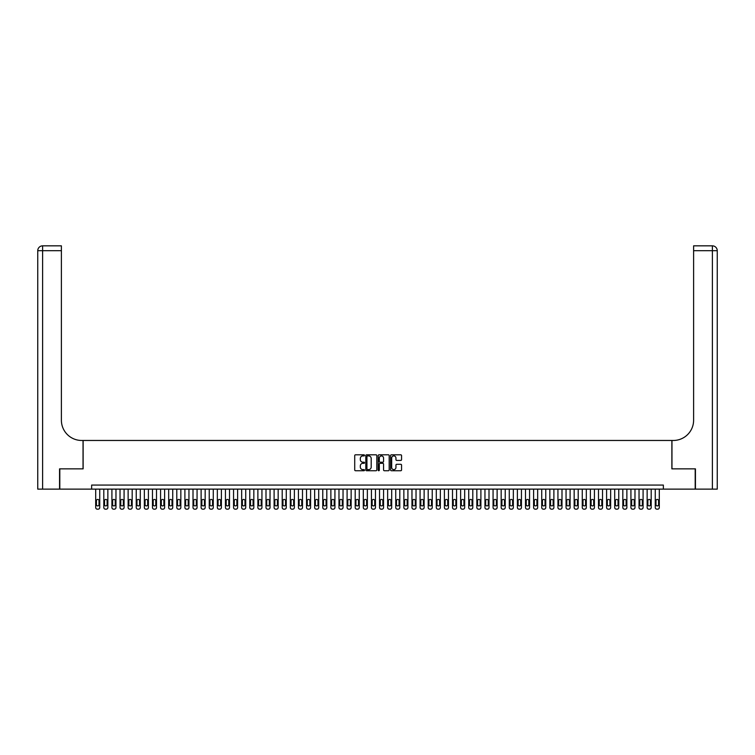 <?xml version="1.0" encoding="UTF-8"?>
<svg xmlns="http://www.w3.org/2000/svg" width="755" height="755" viewBox="0 0 755 755"><rect width="100%" height="100%" fill="white"/><g stroke="black" fill="none" stroke-linecap="round" stroke-linejoin="round"><path stroke-width="1.13" d="M364.523 455.369A0.557 0.557 0 0 0 363.967 454.812L355.511 454.812A0.793 0.793 0 0 0 354.718 455.605L354.718 469.94A0.793 0.793 0 0 0 355.511 470.733L363.967 470.733A0.557 0.557 0 0 0 364.523 470.176A0.557 0.557 0 0 0 363.967 469.619L362.872 469.619A2.548 2.548 0 0 1 360.324 467.071L360.324 465.873A2.548 2.548 0 0 1 362.872 463.325L363.967 463.325A0.557 0.557 0 0 0 364.523 462.768A0.557 0.557 0 0 0 363.967 462.211L362.872 462.211A2.548 2.548 0 0 1 360.324 459.663L360.324 458.474A2.548 2.548 0 0 1 362.872 455.926L363.967 455.926A0.557 0.557 0 0 0 364.523 455.369M400.763 460.427A0.793 0.793 0 0 0 401.556 459.625L401.556 455.605A0.793 0.793 0 0 0 400.763 454.812L391.373 454.812A0.793 0.793 0 0 0 390.571 455.605L390.571 469.94A0.793 0.793 0 0 0 391.373 470.733L400.763 470.733A0.793 0.793 0 0 0 401.556 469.94L401.556 465.08A0.793 0.793 0 0 0 400.763 464.287L396.743 464.287A0.793 0.793 0 0 0 395.95 465.08L395.95 467.487A2.133 2.133 0 0 1 393.817 469.619A2.133 2.133 0 0 1 391.685 467.487L391.685 458.058A2.133 2.133 0 0 1 393.817 455.926A2.133 2.133 0 0 1 395.95 458.058L395.95 459.625A0.793 0.793 0 0 0 396.743 460.427L400.763 460.427M91.638 489.127L59.805 489.127L59.805 468.855L83.126 468.855L83.126 440.467L671.874 440.467L671.874 468.855L695.195 468.855L695.195 489.127L663.362 489.127L663.362 485.069L91.638 485.069L91.638 489.127L663.362 489.127M376.802 455.605A0.793 0.793 0 0 0 376.009 454.812L366.619 454.812A0.793 0.793 0 0 0 365.816 455.605L365.816 469.94A0.793 0.793 0 0 0 366.619 470.733L376.009 470.733A0.793 0.793 0 0 0 376.802 469.94L376.802 455.605M378.991 454.812L388.381 454.812A0.793 0.793 0 0 1 389.184 455.605L389.184 469.94A0.793 0.793 0 0 1 388.381 470.733L384.361 470.733A0.793 0.793 0 0 1 383.568 469.94L383.568 464.127A0.793 0.793 0 0 0 382.776 463.325L380.105 463.325A0.793 0.793 0 0 0 379.312 464.127L379.312 470.176A0.557 0.557 0 0 1 378.755 470.733A0.557 0.557 0 0 1 378.198 470.176L378.198 455.605A0.793 0.793 0 0 1 378.991 454.812M367.487 455.926A0.557 0.557 0 0 0 366.93 456.482L366.93 469.063A0.557 0.557 0 0 0 367.487 469.619L368.648 469.619A2.548 2.548 0 0 0 371.196 467.071L371.196 458.474A2.548 2.548 0 0 0 368.648 455.926L367.487 455.926M383.568 458.096A2.133 2.133 0 0 0 381.445 455.963A2.133 2.133 0 0 0 379.312 458.096L379.312 461.418A0.793 0.793 0 0 0 380.105 462.211L382.776 462.211A0.793 0.793 0 0 0 383.568 461.418L383.568 458.096M99.745 489.127L99.745 507.539A1.623 1.623 90 0 1 98.122 509.163L97.31 509.163A1.623 1.623 90 0 1 95.696 507.539L95.696 489.127M99.018 504.614L99.018 500.725A1.293 1.293 90 0 0 97.716 499.423A1.293 1.293 90 0 0 96.423 500.725L96.423 504.614A1.293 1.293 90 0 0 97.716 505.916A1.293 1.293 90 0 0 99.018 504.614M59.56 468.855L83.041 468.855L83.041 440.467L81.663 440.467A20.272 20.272 0 0 1 61.391 420.195L61.391 250.707L42.62 250.707L42.62 489.127L59.56 489.127L59.56 468.855M42.62 489.127L37.75 489.127L37.75 250.707A4.87 4.87 0 0 1 42.62 245.837L61.391 245.837L61.391 250.707M61.391 245.837L42.62 245.837A4.87 4.87 0 0 0 37.75 250.707L42.62 250.707L42.62 245.837M81.663 440.467A20.272 20.272 0 0 1 61.391 420.195M717.25 489.127L717.25 250.707L717.25 489.127L695.44 489.127L695.44 468.855L671.959 468.855L671.959 440.467L673.337 440.467A20.272 20.272 0 0 0 693.609 420.195L693.609 245.837L712.38 245.837L693.609 245.837M712.38 489.127L712.38 245.837A4.87 4.87 0 0 1 717.25 250.707L717.25 440.467M673.337 440.467A20.272 20.272 0 0 0 693.609 420.195M107.861 489.127L107.861 507.539A1.623 1.623 90 0 1 106.238 509.163L105.426 509.163A1.623 1.623 90 0 1 103.803 507.539L103.803 489.127M107.125 504.614L107.125 500.725A1.293 1.293 90 0 0 105.832 499.423A1.293 1.293 90 0 0 104.53 500.725L104.53 504.614A1.293 1.293 90 0 0 105.832 505.916A1.293 1.293 90 0 0 107.125 504.614M115.968 489.127L115.968 507.539A1.623 1.623 90 0 1 114.345 509.163L113.533 509.163A1.623 1.623 90 0 1 111.91 507.539L111.91 489.127M115.241 504.614L115.241 500.725A1.293 1.293 90 0 0 113.939 499.423A1.293 1.293 90 0 0 112.646 500.725L112.646 504.614A1.293 1.293 90 0 0 113.939 505.916A1.293 1.293 90 0 0 115.241 504.614M124.075 489.127L124.075 507.539A1.623 1.623 90 0 1 122.452 509.163L121.64 509.163A1.623 1.623 90 0 1 120.026 507.539L120.026 489.127M123.348 504.614L123.348 500.725A1.293 1.293 90 0 0 122.046 499.423A1.293 1.293 90 0 0 120.753 500.725L120.753 504.614A1.293 1.293 90 0 0 122.046 505.916A1.293 1.293 90 0 0 123.348 504.614M132.182 489.127L132.182 507.539A1.623 1.623 90 0 1 130.568 509.163L129.756 509.163A1.623 1.623 90 0 1 128.133 507.539L128.133 489.127M131.455 504.614L131.455 500.725A1.293 1.293 90 0 0 130.162 499.423A1.293 1.293 90 0 0 128.86 500.725L128.86 504.614A1.293 1.293 90 0 0 130.162 505.916A1.293 1.293 90 0 0 131.455 504.614M140.298 489.127L140.298 507.539A1.623 1.623 90 0 1 138.675 509.163L137.863 509.163A1.623 1.623 90 0 1 136.24 507.539L136.24 489.127M139.562 504.614L139.562 500.725A1.293 1.293 90 0 0 138.269 499.423A1.293 1.293 90 0 0 136.966 500.725L136.966 504.614A1.293 1.293 90 0 0 138.269 505.916A1.293 1.293 90 0 0 139.562 504.614M148.405 489.127L148.405 507.539A1.623 1.623 90 0 1 146.781 509.163L145.97 509.163A1.623 1.623 90 0 1 144.347 507.539L144.347 489.127M147.678 504.614L147.678 500.725A1.293 1.293 90 0 0 146.376 499.423A1.293 1.293 90 0 0 145.083 500.725L145.083 504.614A1.293 1.293 90 0 0 146.376 505.916A1.293 1.293 90 0 0 147.678 504.614M156.512 489.127L156.512 507.539A1.623 1.623 90 0 1 154.888 509.163L154.086 509.163A1.623 1.623 90 0 1 152.463 507.539L152.463 489.127M155.785 504.614L155.785 500.725A1.293 1.293 90 0 0 154.482 499.423A1.293 1.293 90 0 0 153.189 500.725L153.189 504.614A1.293 1.293 90 0 0 154.482 505.916A1.293 1.293 90 0 0 155.785 504.614M164.628 489.127L164.628 507.539A1.623 1.623 90 0 1 163.005 509.163L162.193 509.163A1.623 1.623 90 0 1 160.57 507.539L160.57 489.127M163.892 504.614L163.892 500.725A1.293 1.293 90 0 0 162.599 499.423A1.293 1.293 90 0 0 161.296 500.725L161.296 504.614A1.293 1.293 90 0 0 162.599 505.916A1.293 1.293 90 0 0 163.892 504.614M172.735 489.127L172.735 507.539A1.623 1.623 90 0 1 171.111 509.163L170.3 509.163A1.623 1.623 90 0 1 168.676 507.539L168.676 489.127M172.008 504.614L172.008 500.725A1.293 1.293 90 0 0 170.706 499.423A1.293 1.293 90 0 0 169.413 500.725L169.413 504.614A1.293 1.293 90 0 0 170.706 505.916A1.293 1.293 90 0 0 172.008 504.614M180.841 489.127L180.841 507.539A1.623 1.623 90 0 1 179.218 509.163L178.406 509.163A1.623 1.623 90 0 1 176.793 507.539L176.793 489.127M180.115 504.614L180.115 500.725A1.293 1.293 90 0 0 178.812 499.423A1.293 1.293 90 0 0 177.519 500.725L177.519 504.614A1.293 1.293 90 0 0 178.812 505.916A1.293 1.293 90 0 0 180.115 504.614M188.948 489.127L188.948 507.539A1.623 1.623 90 0 1 187.334 509.163L186.523 509.163A1.623 1.623 90 0 1 184.899 507.539L184.899 489.127M188.221 504.614L188.221 500.725A1.293 1.293 90 0 0 186.929 499.423A1.293 1.293 90 0 0 185.626 500.725L185.626 504.614A1.293 1.293 90 0 0 186.929 505.916A1.293 1.293 90 0 0 188.221 504.614M197.064 489.127L197.064 507.539A1.623 1.623 90 0 1 195.441 509.163L194.63 509.163A1.623 1.623 90 0 1 193.006 507.539L193.006 489.127M196.328 504.614L196.328 500.725A1.293 1.293 90 0 0 195.035 499.423A1.293 1.293 90 0 0 193.733 500.725L193.733 504.614A1.293 1.293 90 0 0 195.035 505.916A1.293 1.293 90 0 0 196.328 504.614M205.171 489.127L205.171 507.539A1.623 1.623 90 0 1 203.548 509.163L202.736 509.163A1.623 1.623 90 0 1 201.113 507.539L201.113 489.127M204.445 504.614L204.445 500.725A1.293 1.293 90 0 0 203.142 499.423A1.293 1.293 90 0 0 201.849 500.725L201.849 504.614A1.293 1.293 90 0 0 203.142 505.916A1.293 1.293 90 0 0 204.445 504.614M213.278 489.127L213.278 507.539A1.623 1.623 90 0 1 211.655 509.163L210.853 509.163A1.623 1.623 90 0 1 209.229 507.539L209.229 489.127M212.551 504.614L212.551 500.725A1.293 1.293 90 0 0 211.258 499.423A1.293 1.293 90 0 0 209.956 500.725L209.956 504.614A1.293 1.293 90 0 0 211.258 505.916A1.293 1.293 90 0 0 212.551 504.614M221.394 489.127L221.394 507.539A1.623 1.623 90 0 1 219.771 509.163L218.959 509.163A1.623 1.623 90 0 1 217.336 507.539L217.336 489.127M220.658 504.614L220.658 500.725A1.293 1.293 90 0 0 219.365 499.423A1.293 1.293 90 0 0 218.063 500.725L218.063 504.614A1.293 1.293 90 0 0 219.365 505.916A1.293 1.293 90 0 0 220.658 504.614M229.501 489.127L229.501 507.539A1.623 1.623 90 0 1 227.878 509.163L227.066 509.163A1.623 1.623 90 0 1 225.443 507.539L225.443 489.127M228.774 504.614L228.774 500.725A1.293 1.293 90 0 0 227.472 499.423A1.293 1.293 90 0 0 226.179 500.725L226.179 504.614A1.293 1.293 90 0 0 227.472 505.916A1.293 1.293 90 0 0 228.774 504.614M237.608 489.127L237.608 507.539A1.623 1.623 90 0 1 235.985 509.163L235.173 509.163A1.623 1.623 90 0 1 233.559 507.539L233.559 489.127M236.881 504.614L236.881 500.725A1.293 1.293 90 0 0 235.579 499.423A1.293 1.293 90 0 0 234.286 500.725L234.286 504.614A1.293 1.293 90 0 0 235.579 505.916A1.293 1.293 90 0 0 236.881 504.614M245.724 489.127L245.724 507.539A1.623 1.623 90 0 1 244.101 509.163L243.289 509.163A1.623 1.623 90 0 1 241.666 507.539L241.666 489.127M244.988 504.614L244.988 500.725A1.293 1.293 90 0 0 243.695 499.423A1.293 1.293 90 0 0 242.393 500.725L242.393 504.614A1.293 1.293 90 0 0 243.695 505.916A1.293 1.293 90 0 0 244.988 504.614M253.831 489.127L253.831 507.539A1.623 1.623 90 0 1 252.208 509.163L251.396 509.163A1.623 1.623 90 0 1 249.773 507.539L249.773 489.127M253.095 504.614L253.095 500.725A1.293 1.293 90 0 0 251.802 499.423A1.293 1.293 90 0 0 250.509 500.725L250.509 504.614A1.293 1.293 90 0 0 251.802 505.916A1.293 1.293 90 0 0 253.095 504.614M261.938 489.127L261.938 507.539A1.623 1.623 90 0 1 260.315 509.163L259.503 509.163A1.623 1.623 90 0 1 257.88 507.539L257.88 489.127M261.211 504.614L261.211 500.725A1.293 1.293 90 0 0 259.909 499.423A1.293 1.293 90 0 0 258.616 500.725L258.616 504.614A1.293 1.293 90 0 0 259.909 505.916A1.293 1.293 90 0 0 261.211 504.614M270.045 489.127L270.045 507.539A1.623 1.623 90 0 1 268.431 509.163L267.619 509.163A1.623 1.623 90 0 1 265.996 507.539L265.996 489.127M269.318 504.614L269.318 500.725A1.293 1.293 90 0 0 268.025 499.423A1.293 1.293 90 0 0 266.723 500.725L266.723 504.614A1.293 1.293 90 0 0 268.025 505.916A1.293 1.293 90 0 0 269.318 504.614M278.161 489.127L278.161 507.539A1.623 1.623 90 0 1 276.538 509.163L275.726 509.163A1.623 1.623 90 0 1 274.103 507.539L274.103 489.127M277.425 504.614L277.425 500.725A1.293 1.293 90 0 0 276.132 499.423A1.293 1.293 90 0 0 274.829 500.725L274.829 504.614A1.293 1.293 90 0 0 276.132 505.916A1.293 1.293 90 0 0 277.425 504.614M286.268 489.127L286.268 507.539A1.623 1.623 90 0 1 284.644 509.163L283.833 509.163A1.623 1.623 90 0 1 282.21 507.539L282.21 489.127M285.541 504.614L285.541 500.725A1.293 1.293 90 0 0 284.239 499.423A1.293 1.293 90 0 0 282.946 500.725L282.946 504.614A1.293 1.293 90 0 0 284.239 505.916A1.293 1.293 90 0 0 285.541 504.614M294.375 489.127L294.375 507.539A1.623 1.623 90 0 1 292.751 509.163L291.94 509.163A1.623 1.623 90 0 1 290.326 507.539L290.326 489.127M293.648 504.614L293.648 500.725A1.293 1.293 90 0 0 292.345 499.423A1.293 1.293 90 0 0 291.052 500.725L291.052 504.614A1.293 1.293 90 0 0 292.345 505.916A1.293 1.293 90 0 0 293.648 504.614M302.491 489.127L302.491 507.539A1.623 1.623 90 0 1 300.868 509.163L300.056 509.163A1.623 1.623 90 0 1 298.433 507.539L298.433 489.127M301.755 504.614L301.755 500.725A1.293 1.293 90 0 0 300.462 499.423A1.293 1.293 90 0 0 299.159 500.725L299.159 504.614A1.293 1.293 90 0 0 300.462 505.916A1.293 1.293 90 0 0 301.755 504.614M310.598 489.127L310.598 507.539A1.623 1.623 90 0 1 308.974 509.163L308.163 509.163A1.623 1.623 90 0 1 306.539 507.539L306.539 489.127M309.871 504.614L309.871 500.725A1.293 1.293 90 0 0 308.568 499.423A1.293 1.293 90 0 0 307.276 500.725L307.276 504.614A1.293 1.293 90 0 0 308.568 505.916A1.293 1.293 90 0 0 309.871 504.614M318.704 489.127L318.704 507.539A1.623 1.623 90 0 1 317.081 509.163L316.269 509.163A1.623 1.623 90 0 1 314.646 507.539L314.646 489.127M317.978 504.614L317.978 500.725A1.293 1.293 90 0 0 316.675 499.423A1.293 1.293 90 0 0 315.382 500.725L315.382 504.614A1.293 1.293 90 0 0 316.675 505.916A1.293 1.293 90 0 0 317.978 504.614M326.811 489.127L326.811 507.539A1.623 1.623 90 0 1 325.197 509.163L324.386 509.163A1.623 1.623 90 0 1 322.762 507.539L322.762 489.127M326.084 504.614L326.084 500.725A1.293 1.293 90 0 0 324.792 499.423A1.293 1.293 90 0 0 323.489 500.725L323.489 504.614A1.293 1.293 90 0 0 324.792 505.916A1.293 1.293 90 0 0 326.084 504.614M334.927 489.127L334.927 507.539A1.623 1.623 90 0 1 333.304 509.163L332.493 509.163A1.623 1.623 90 0 1 330.869 507.539L330.869 489.127M334.191 504.614L334.191 500.725A1.293 1.293 90 0 0 332.898 499.423A1.293 1.293 90 0 0 331.596 500.725L331.596 504.614A1.293 1.293 90 0 0 332.898 505.916A1.293 1.293 90 0 0 334.191 504.614M343.034 489.127L343.034 507.539A1.623 1.623 90 0 1 341.411 509.163L340.599 509.163A1.623 1.623 90 0 1 338.976 507.539L338.976 489.127M342.308 504.614L342.308 500.725A1.293 1.293 90 0 0 341.005 499.423A1.293 1.293 90 0 0 339.712 500.725L339.712 504.614A1.293 1.293 90 0 0 341.005 505.916A1.293 1.293 90 0 0 342.308 504.614M351.141 489.127L351.141 507.539A1.623 1.623 90 0 1 349.518 509.163L348.716 509.163A1.623 1.623 90 0 1 347.092 507.539L347.092 489.127M350.414 504.614L350.414 500.725A1.293 1.293 90 0 0 349.112 499.423A1.293 1.293 90 0 0 347.819 500.725L347.819 504.614A1.293 1.293 90 0 0 349.112 505.916A1.293 1.293 90 0 0 350.414 504.614M359.257 489.127L359.257 507.539A1.623 1.623 90 0 1 357.634 509.163L356.822 509.163A1.623 1.623 90 0 1 355.199 507.539L355.199 489.127M358.521 504.614L358.521 500.725A1.293 1.293 90 0 0 357.228 499.423A1.293 1.293 90 0 0 355.926 500.725L355.926 504.614A1.293 1.293 90 0 0 357.228 505.916A1.293 1.293 90 0 0 358.521 504.614M367.364 489.127L367.364 507.539A1.623 1.623 90 0 1 365.741 509.163L364.929 509.163A1.623 1.623 90 0 1 363.306 507.539L363.306 489.127M366.637 504.614L366.637 500.725A1.293 1.293 90 0 0 365.335 499.423A1.293 1.293 90 0 0 364.042 500.725L364.042 504.614A1.293 1.293 90 0 0 365.335 505.916A1.293 1.293 90 0 0 366.637 504.614M375.471 489.127L375.471 507.539A1.623 1.623 90 0 1 373.848 509.163L373.036 509.163A1.623 1.623 90 0 1 371.422 507.539L371.422 489.127M374.744 504.614L374.744 500.725A1.293 1.293 90 0 0 373.442 499.423A1.293 1.293 90 0 0 372.149 500.725L372.149 504.614A1.293 1.293 90 0 0 373.442 505.916A1.293 1.293 90 0 0 374.744 504.614M383.578 489.127L383.578 507.539A1.623 1.623 90 0 1 381.964 509.163L381.152 509.163A1.623 1.623 90 0 1 379.529 507.539L379.529 489.127M382.851 504.614L382.851 500.725A1.293 1.293 90 0 0 381.558 499.423A1.293 1.293 90 0 0 380.256 500.725L380.256 504.614A1.293 1.293 90 0 0 381.558 505.916A1.293 1.293 90 0 0 382.851 504.614M391.694 489.127L391.694 507.539A1.623 1.623 90 0 1 390.071 509.163L389.259 509.163A1.623 1.623 90 0 1 387.636 507.539L387.636 489.127M390.958 504.614L390.958 500.725A1.293 1.293 90 0 0 389.665 499.423A1.293 1.293 90 0 0 388.363 500.725L388.363 504.614A1.293 1.293 90 0 0 389.665 505.916A1.293 1.293 90 0 0 390.958 504.614M399.801 489.127L399.801 507.539A1.623 1.623 90 0 1 398.178 509.163L397.366 509.163A1.623 1.623 90 0 1 395.743 507.539L395.743 489.127M399.074 504.614L399.074 500.725A1.293 1.293 90 0 0 397.772 499.423A1.293 1.293 90 0 0 396.479 500.725L396.479 504.614A1.293 1.293 90 0 0 397.772 505.916A1.293 1.293 90 0 0 399.074 504.614M407.908 489.127L407.908 507.539A1.623 1.623 90 0 1 406.284 509.163L405.482 509.163A1.623 1.623 90 0 1 403.859 507.539L403.859 489.127M407.181 504.614L407.181 500.725A1.293 1.293 90 0 0 405.888 499.423A1.293 1.293 90 0 0 404.586 500.725L404.586 504.614A1.293 1.293 90 0 0 405.888 505.916A1.293 1.293 90 0 0 407.181 504.614M416.024 489.127L416.024 507.539A1.623 1.623 90 0 1 414.401 509.163L413.589 509.163A1.623 1.623 90 0 1 411.966 507.539L411.966 489.127M415.288 504.614L415.288 500.725A1.293 1.293 90 0 0 413.995 499.423A1.293 1.293 90 0 0 412.692 500.725L412.692 504.614A1.293 1.293 90 0 0 413.995 505.916A1.293 1.293 90 0 0 415.288 504.614M424.131 489.127L424.131 507.539A1.623 1.623 90 0 1 422.507 509.163L421.696 509.163A1.623 1.623 90 0 1 420.073 507.539L420.073 489.127M423.404 504.614L423.404 500.725A1.293 1.293 90 0 0 422.102 499.423A1.293 1.293 90 0 0 420.809 500.725L420.809 504.614A1.293 1.293 90 0 0 422.102 505.916A1.293 1.293 90 0 0 423.404 504.614M432.238 489.127L432.238 507.539A1.623 1.623 90 0 1 430.614 509.163L429.803 509.163A1.623 1.623 90 0 1 428.189 507.539L428.189 489.127M431.511 504.614L431.511 500.725A1.293 1.293 90 0 0 430.208 499.423A1.293 1.293 90 0 0 428.916 500.725L428.916 504.614A1.293 1.293 90 0 0 430.208 505.916A1.293 1.293 90 0 0 431.511 504.614M440.354 489.127L440.354 507.539A1.623 1.623 90 0 1 438.731 509.163L437.919 509.163A1.623 1.623 90 0 1 436.296 507.539L436.296 489.127M439.618 504.614L439.618 500.725A1.293 1.293 90 0 0 438.325 499.423A1.293 1.293 90 0 0 437.022 500.725L437.022 504.614A1.293 1.293 90 0 0 438.325 505.916A1.293 1.293 90 0 0 439.618 504.614M448.461 489.127L448.461 507.539A1.623 1.623 90 0 1 446.837 509.163L446.026 509.163A1.623 1.623 90 0 1 444.402 507.539L444.402 489.127M447.724 504.614L447.724 500.725A1.293 1.293 90 0 0 446.432 499.423A1.293 1.293 90 0 0 445.129 500.725L445.129 504.614A1.293 1.293 90 0 0 446.432 505.916A1.293 1.293 90 0 0 447.724 504.614M456.567 489.127L456.567 507.539A1.623 1.623 90 0 1 454.944 509.163L454.132 509.163A1.623 1.623 90 0 1 452.509 507.539L452.509 489.127M455.841 504.614L455.841 500.725A1.293 1.293 90 0 0 454.538 499.423A1.293 1.293 90 0 0 453.245 500.725L453.245 504.614A1.293 1.293 90 0 0 454.538 505.916A1.293 1.293 90 0 0 455.841 504.614M464.674 489.127L464.674 507.539A1.623 1.623 90 0 1 463.06 509.163L462.249 509.163A1.623 1.623 90 0 1 460.625 507.539L460.625 489.127M463.947 504.614L463.947 500.725A1.293 1.293 90 0 0 462.655 499.423A1.293 1.293 90 0 0 461.352 500.725L461.352 504.614A1.293 1.293 90 0 0 462.655 505.916A1.293 1.293 90 0 0 463.947 504.614M472.79 489.127L472.79 507.539A1.623 1.623 90 0 1 471.167 509.163L470.356 509.163A1.623 1.623 90 0 1 468.732 507.539L468.732 489.127M472.054 504.614L472.054 500.725A1.293 1.293 90 0 0 470.761 499.423A1.293 1.293 90 0 0 469.459 500.725L469.459 504.614A1.293 1.293 90 0 0 470.761 505.916A1.293 1.293 90 0 0 472.054 504.614M480.897 489.127L480.897 507.539A1.623 1.623 90 0 1 479.274 509.163L478.462 509.163A1.623 1.623 90 0 1 476.839 507.539L476.839 489.127M480.171 504.614L480.171 500.725A1.293 1.293 90 0 0 478.868 499.423A1.293 1.293 90 0 0 477.575 500.725L477.575 504.614A1.293 1.293 90 0 0 478.868 505.916A1.293 1.293 90 0 0 480.171 504.614M489.004 489.127L489.004 507.539A1.623 1.623 90 0 1 487.381 509.163L486.569 509.163A1.623 1.623 90 0 1 484.955 507.539L484.955 489.127M488.277 504.614L488.277 500.725A1.293 1.293 90 0 0 486.975 499.423A1.293 1.293 90 0 0 485.682 500.725L485.682 504.614A1.293 1.293 90 0 0 486.975 505.916A1.293 1.293 90 0 0 488.277 504.614M497.12 489.127L497.12 507.539A1.623 1.623 90 0 1 495.497 509.163L494.685 509.163A1.623 1.623 90 0 1 493.062 507.539L493.062 489.127M496.384 504.614L496.384 500.725A1.293 1.293 90 0 0 495.091 499.423A1.293 1.293 90 0 0 493.789 500.725L493.789 504.614A1.293 1.293 90 0 0 495.091 505.916A1.293 1.293 90 0 0 496.384 504.614M505.227 489.127L505.227 507.539A1.623 1.623 90 0 1 503.604 509.163L502.792 509.163A1.623 1.623 90 0 1 501.169 507.539L501.169 489.127M504.491 504.614L504.491 500.725A1.293 1.293 90 0 0 503.198 499.423A1.293 1.293 90 0 0 501.905 500.725L501.905 504.614A1.293 1.293 90 0 0 503.198 505.916A1.293 1.293 90 0 0 504.491 504.614M513.334 489.127L513.334 507.539A1.623 1.623 90 0 1 511.711 509.163L510.899 509.163A1.623 1.623 90 0 1 509.276 507.539L509.276 489.127M512.607 504.614L512.607 500.725A1.293 1.293 90 0 0 511.305 499.423A1.293 1.293 90 0 0 510.012 500.725L510.012 504.614A1.293 1.293 90 0 0 511.305 505.916A1.293 1.293 90 0 0 512.607 504.614M521.441 489.127L521.441 507.539A1.623 1.623 90 0 1 519.827 509.163L519.015 509.163A1.623 1.623 90 0 1 517.392 507.539L517.392 489.127M520.714 504.614L520.714 500.725A1.293 1.293 90 0 0 519.421 499.423A1.293 1.293 90 0 0 518.119 500.725L518.119 504.614A1.293 1.293 90 0 0 519.421 505.916A1.293 1.293 90 0 0 520.714 504.614M529.557 489.127L529.557 507.539A1.623 1.623 90 0 1 527.934 509.163L527.122 509.163A1.623 1.623 90 0 1 525.499 507.539L525.499 489.127M528.821 504.614L528.821 500.725A1.293 1.293 90 0 0 527.528 499.423A1.293 1.293 90 0 0 526.226 500.725L526.226 504.614A1.293 1.293 90 0 0 527.528 505.916A1.293 1.293 90 0 0 528.821 504.614M537.664 489.127L537.664 507.539A1.623 1.623 90 0 1 536.041 509.163L535.229 509.163A1.623 1.623 90 0 1 533.606 507.539L533.606 489.127M536.937 504.614L536.937 500.725A1.293 1.293 90 0 0 535.635 499.423A1.293 1.293 90 0 0 534.342 500.725L534.342 504.614A1.293 1.293 90 0 0 535.635 505.916A1.293 1.293 90 0 0 536.937 504.614M545.771 489.127L545.771 507.539A1.623 1.623 90 0 1 544.147 509.163L543.345 509.163A1.623 1.623 90 0 1 541.722 507.539L541.722 489.127M545.044 504.614L545.044 500.725A1.293 1.293 90 0 0 543.742 499.423A1.293 1.293 90 0 0 542.449 500.725L542.449 504.614A1.293 1.293 90 0 0 543.742 505.916A1.293 1.293 90 0 0 545.044 504.614M553.887 489.127L553.887 507.539A1.623 1.623 90 0 1 552.264 509.163L551.452 509.163A1.623 1.623 90 0 1 549.829 507.539L549.829 489.127M553.151 504.614L553.151 500.725A1.293 1.293 90 0 0 551.858 499.423A1.293 1.293 90 0 0 550.555 500.725L550.555 504.614A1.293 1.293 90 0 0 551.858 505.916A1.293 1.293 90 0 0 553.151 504.614M561.994 489.127L561.994 507.539A1.623 1.623 90 0 1 560.37 509.163L559.559 509.163A1.623 1.623 90 0 1 557.936 507.539L557.936 489.127M561.267 504.614L561.267 500.725A1.293 1.293 90 0 0 559.965 499.423A1.293 1.293 90 0 0 558.672 500.725L558.672 504.614A1.293 1.293 90 0 0 559.965 505.916A1.293 1.293 90 0 0 561.267 504.614M570.101 489.127L570.101 507.539A1.623 1.623 90 0 1 568.477 509.163L567.666 509.163A1.623 1.623 90 0 1 566.052 507.539L566.052 489.127M569.374 504.614L569.374 500.725A1.293 1.293 90 0 0 568.071 499.423A1.293 1.293 90 0 0 566.778 500.725L566.778 504.614A1.293 1.293 90 0 0 568.071 505.916A1.293 1.293 90 0 0 569.374 504.614M578.207 489.127L578.207 507.539A1.623 1.623 90 0 1 576.594 509.163L575.782 509.163A1.623 1.623 90 0 1 574.159 507.539L574.159 489.127M577.481 504.614L577.481 500.725A1.293 1.293 90 0 0 576.188 499.423A1.293 1.293 90 0 0 574.885 500.725L574.885 504.614A1.293 1.293 90 0 0 576.188 505.916A1.293 1.293 90 0 0 577.481 504.614M586.324 489.127L586.324 507.539A1.623 1.623 90 0 1 584.7 509.163L583.889 509.163A1.623 1.623 90 0 1 582.265 507.539L582.265 489.127M585.587 504.614L585.587 500.725A1.293 1.293 90 0 0 584.294 499.423A1.293 1.293 90 0 0 582.992 500.725L582.992 504.614A1.293 1.293 90 0 0 584.294 505.916A1.293 1.293 90 0 0 585.587 504.614M594.43 489.127L594.43 507.539A1.623 1.623 90 0 1 592.807 509.163L591.995 509.163A1.623 1.623 90 0 1 590.372 507.539L590.372 489.127M593.704 504.614L593.704 500.725A1.293 1.293 90 0 0 592.401 499.423A1.293 1.293 90 0 0 591.108 500.725L591.108 504.614A1.293 1.293 90 0 0 592.401 505.916A1.293 1.293 90 0 0 593.704 504.614M602.537 489.127L602.537 507.539A1.623 1.623 90 0 1 600.914 509.163L600.112 509.163A1.623 1.623 90 0 1 598.488 507.539L598.488 489.127M601.81 504.614L601.81 500.725A1.293 1.293 90 0 0 600.518 499.423A1.293 1.293 90 0 0 599.215 500.725L599.215 504.614A1.293 1.293 90 0 0 600.518 505.916A1.293 1.293 90 0 0 601.81 504.614M610.653 489.127L610.653 507.539A1.623 1.623 90 0 1 609.03 509.163L608.219 509.163A1.623 1.623 90 0 1 606.595 507.539L606.595 489.127M609.917 504.614L609.917 500.725A1.293 1.293 90 0 0 608.624 499.423A1.293 1.293 90 0 0 607.322 500.725L607.322 504.614A1.293 1.293 90 0 0 608.624 505.916A1.293 1.293 90 0 0 609.917 504.614M618.76 489.127L618.76 507.539A1.623 1.623 90 0 1 617.137 509.163L616.325 509.163A1.623 1.623 90 0 1 614.702 507.539L614.702 489.127M618.034 504.614L618.034 500.725A1.293 1.293 90 0 0 616.731 499.423A1.293 1.293 90 0 0 615.438 500.725L615.438 504.614A1.293 1.293 90 0 0 616.731 505.916A1.293 1.293 90 0 0 618.034 504.614M626.867 489.127L626.867 507.539A1.623 1.623 90 0 1 625.244 509.163L624.432 509.163A1.623 1.623 90 0 1 622.818 507.539L622.818 489.127M626.14 504.614L626.14 500.725A1.293 1.293 90 0 0 624.838 499.423A1.293 1.293 90 0 0 623.545 500.725L623.545 504.614A1.293 1.293 90 0 0 624.838 505.916A1.293 1.293 90 0 0 626.14 504.614M634.974 489.127L634.974 507.539A1.623 1.623 90 0 1 633.36 509.163L632.548 509.163A1.623 1.623 90 0 1 630.925 507.539L630.925 489.127M634.247 504.614L634.247 500.725A1.293 1.293 90 0 0 632.954 499.423A1.293 1.293 90 0 0 631.652 500.725L631.652 504.614A1.293 1.293 90 0 0 632.954 505.916A1.293 1.293 90 0 0 634.247 504.614M643.09 489.127L643.09 507.539A1.623 1.623 90 0 1 641.467 509.163L640.655 509.163A1.623 1.623 90 0 1 639.032 507.539L639.032 489.127M642.354 504.614L642.354 500.725A1.293 1.293 90 0 0 641.061 499.423A1.293 1.293 90 0 0 639.759 500.725L639.759 504.614A1.293 1.293 90 0 0 641.061 505.916A1.293 1.293 90 0 0 642.354 504.614M651.197 489.127L651.197 507.539A1.623 1.623 90 0 1 649.574 509.163L648.762 509.163A1.623 1.623 90 0 1 647.139 507.539L647.139 489.127M650.47 504.614L650.47 500.725A1.293 1.293 90 0 0 649.168 499.423A1.293 1.293 90 0 0 647.875 500.725L647.875 504.614A1.293 1.293 90 0 0 649.168 505.916A1.293 1.293 90 0 0 650.47 504.614M659.304 489.127L659.304 507.539A1.623 1.623 90 0 1 657.69 509.163L656.878 509.163A1.623 1.623 90 0 1 655.255 507.539L655.255 489.127M658.577 504.614L658.577 500.725A1.293 1.293 90 0 0 657.284 499.423A1.293 1.293 90 0 0 655.982 500.725L655.982 504.614A1.293 1.293 90 0 0 657.284 505.916A1.293 1.293 90 0 0 658.577 504.614M717.25 250.707L693.609 250.707"/></g></svg>

